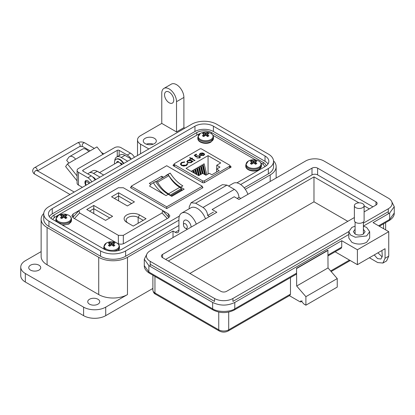 <?xml version="1.0" encoding="UTF-8"?>
<svg xmlns="http://www.w3.org/2000/svg" width="415" height="415" viewBox="0 0 415 415"><rect width="100%" height="100%" fill="white"/><g stroke="black" fill="none" stroke-linecap="round" stroke-linejoin="round"><path stroke-width="0.62" d="M131.135 187.217L130.424 187.627L166.716 208.584L203.013 187.627L202.302 187.217M200.601 133.288L198.36 134.263L54.993 217.035L52.539 219.379M265.055 166.612L262.96 164.158L260.885 162.96M255.692 159.962L212.947 135.285M117.18 243.226L117.274 243.278C119.639 244.419 121.943 244.466 124.178 243.413L168.557 217.797L169.865 215.925L168.319 213.808L162.633 210.524M79.058 210.524L73.133 213.943L71.826 215.81L73.372 217.932L116.651 242.92M174.134 164.423L173.278 164.916L173.33 165.756L202.728 182.73L204.185 182.761L231.155 166.954M230.88 167.349L230.828 166.508L230.024 166.047M173.278 165.725L173.278 164.916L173.003 165.31M204.382 182.647L204.382 180.81L229.645 166.228A1.302 0.752 180 0 0 230.024 165.694A1.302 0.752 180 0 0 229.645 165.165L201.617 148.985A1.302 0.752 0 0 0 199.776 148.985L174.513 163.567A1.302 0.752 0 0 0 174.134 164.101A1.302 0.752 0 0 0 174.513 164.631L202.541 180.81L202.541 182.621M203.962 154.302L204.486 154.209L203.822 155.459L200.196 155.433L199.413 154.51L200.144 153.322L202.281 152.896L203.905 153.389L200.715 155.231L203.329 155.236L203.895 154.043L204.486 153.939L204.621 154.416M203.957 154.541L203.895 154.043M191.46 158.914L190.833 159.272L190.397 159.018L191.019 158.66L189.582 157.83L190.023 157.576L191.46 158.406L192.083 158.042L192.524 158.297L191.896 158.66L195.024 160.465L194.588 160.719L191.46 158.914M187.777 164.07L187.746 163.629L186.646 165.445L183.783 166.114L181.422 165.466L180.369 164.024L181.516 162.488L184.659 161.85L184.571 162.239L181.988 162.794L181.039 164.07L181.895 165.232L186.143 165.16L187.072 163.681L187.746 163.629L187.788 163.935M187.077 163.992L187.072 163.681M220.713 162.95L216.734 165.248L219.966 167.11L216.594 169.061L219.167 170.544L211.863 174.762L209.285 173.278L205.913 175.223L202.681 173.356L198.702 175.654L186.055 168.355L208.065 155.646L220.713 162.95M204.382 180.81A1.302 0.752 180 0 1 202.541 180.81M192.098 161.751L191.315 162.675L187.606 162.68L186.859 161.637L187.642 160.538L189.805 160.123L189.147 159.744L189.582 159.49L193.146 161.549L192.109 161.627M199.231 156.175L196.975 156.232L196.15 157L194.21 155.298L196.212 154.147L196.715 154.432L195.055 155.392L196.072 156.284L196.554 155.9L199.688 155.931L200.445 156.943L199.703 157.907L196.84 157.975L199.226 157.607L199.75 156.88L199.231 156.175M203.329 155.236L203.329 155.506L200.715 155.501L200.715 155.231M202.281 152.896L203.905 153.659M200.144 153.322L200.144 153.591L202.281 153.166M199.413 154.779L200.144 153.591M204.486 154.209L204.605 154.556M203.329 155.506L203.895 154.313M191.896 158.66L194.791 160.6M192.083 158.042L192.29 158.431M191.46 158.406L191.46 158.675L192.083 158.317M190.023 157.576L191.46 158.675M191.019 158.66L190.63 159.153M187.746 163.899L187.082 163.951M187.072 163.951L186.143 165.16M181.895 165.232L181.895 165.502L186.143 165.429M181.049 164.205L181.895 165.502M181.516 162.488L181.516 162.758L184.659 162.12M180.375 164.153L181.516 162.758M216.734 168.978L216.734 165.248M208.065 173.978L208.065 155.646M204.963 174.674L203.101 166.986L203.101 164.371L204.133 163.775L206.784 174.72M200.658 174.528L199.356 169.149L199.356 166.534L200.388 165.938L202.245 173.61M193.847 172.853L193.732 169.776L194.77 169.18L195.953 174.067M196.326 174.284L195.61 171.312L195.61 168.698L196.643 168.101L198.432 175.498M191.86 171.706L191.86 170.861L192.892 170.264L193.468 172.635M198.785 175.607L197.483 170.233L197.483 167.613L198.515 167.017L200.372 174.694M202.53 173.444L201.228 168.07L201.228 165.45L202.261 164.854L204.585 174.456M216.594 169.061L216.594 172.033M189.805 160.123L187.642 160.807L186.864 161.767M187.642 160.538L187.642 160.807M189.582 159.49L192.913 161.684M199.226 157.607L199.734 157.015M197.275 157.721L197.275 157.991L199.226 157.876M199.688 155.931L200.429 157.083M196.554 155.9L196.554 156.17L199.688 156.206M196.072 156.284L196.072 156.554L196.554 156.17M195.055 155.392L196.072 156.554M196.212 154.147L196.482 154.567M194.396 155.464L196.212 154.416M200.02 154.406L200.606 153.56L203.028 153.389L200.326 155.22L203.028 153.389M200.02 154.551L200.326 155.22M203.101 164.371L205.7 175.099M199.356 166.534L201.213 174.207M193.732 169.776L194.583 173.278M195.61 168.698L197.063 174.71M191.86 170.861L192.098 171.846M197.483 167.613L199.34 175.286M201.228 165.45L203.215 173.667M191.507 161.694L190.895 162.685L188.047 162.701L187.487 161.757M200.326 154.951L200.02 154.281M188.083 160.787L190.936 160.776L191.523 161.554L190.895 162.415L188.047 162.431L187.471 161.622L188.083 160.787M188.047 162.701L188.047 162.431M190.895 162.685L190.895 162.415M156.948 181.505A1.302 0.752 -120 0 0 156.341 181.417L167.587 174.923A1.302 0.752 60 0 1 168.194 175.011A1.302 0.752 60 0 1 168.853 175.716L157.607 182.206A1.302 0.752 -120 0 0 156.948 181.505M152.357 183.337A21.487 12.403 60 0 1 153.405 182.844A27.157 15.677 -120 0 0 166.026 195.595L149.597 186.112A21.487 12.403 60 0 1 152.357 183.337L154.572 182.061A21.487 12.403 60 0 1 155.615 181.563A27.157 15.677 -120 0 0 168.241 194.319L171.753 196.347L184.161 189.183L180.65 187.155A27.157 15.677 60 0 1 168.028 174.399A21.487 12.403 -120 0 0 166.98 174.897A21.487 12.403 -120 0 0 165.429 176.1M163.463 177.231L161.715 176.225L149.307 183.388L150.993 184.359M131.135 186.273L166.716 165.73L202.302 186.273L166.716 206.82L131.135 186.273L131.135 188.037M171.587 196.248L181.78 190.366L181.78 189.468A1.375 0.794 60 0 0 181.339 188.669A4.741 2.739 60 0 0 179.778 187.321L168.532 193.815A4.741 2.739 60 0 1 170.093 195.164A1.375 0.794 60 0 1 170.347 195.532M168.469 193.779A21.424 12.367 60 0 1 157.607 182.206M167.587 174.923A23.468 13.55 -120 0 0 166.721 175.353L155.708 181.713A23.468 13.55 60 0 1 156.341 181.417M179.716 187.284A21.424 12.367 60 0 1 168.853 175.716M181.78 189.468L170.809 195.802M181.78 189.697L182.527 190.127M161.715 176.225L162.083 178.03M166.716 206.82L166.716 208.584M202.302 188.037L202.302 186.273M153.405 182.844L155.615 181.563M180.65 187.155L182.865 185.879A27.157 15.677 60 0 1 170.238 173.122L168.028 174.399M170.238 173.122A21.487 12.403 -120 0 0 169.196 173.62L166.98 174.897M152.891 289.26L152.248 288.799M146.044 218.71L139.554 214.965A9.042 5.219 0 0 0 126.772 214.965A9.042 5.219 0 0 0 126.767 222.347A9.042 5.219 0 0 0 126.772 222.347L133.257 226.087L146.044 218.71M105.576 220.386L112.605 216.329L93.774 205.461L86.751 209.513L105.576 220.386M162.068 212.968L123.317 235.341L118.374 235.341L79.623 212.968L78.943 210.638L79.623 210.115L118.374 187.741L123.317 187.741L162.068 210.115L162.747 210.638L162.068 212.968L167.287 218.529M111.573 196.809L127.4 205.944L134.429 201.892L118.597 192.752L111.573 196.809M128.162 223.146A7.055 4.072 180 0 1 126.108 220.277A7.055 4.072 180 0 1 130.46 216.516A7.055 4.072 180 0 1 138.148 217.398L143.232 220.329M93.774 205.461L93.774 208.704L109.793 217.953M89.562 211.136L93.774 208.704L93.774 213.569M168.962 217.527L162.747 210.638M78.943 210.638L72.734 217.491M114.384 198.427L118.597 195.994L118.597 192.752M118.597 200.86L118.597 195.994L131.617 203.511M85.838 185.344A3.974 2.293 60 0 1 85.744 180.598A3.974 2.293 60 0 1 87.731 180.795A3.974 2.293 60 0 1 89.811 183.051M77.091 180.847L65.606 166.56L67.448 163.941L75.644 159.21A7.133 4.119 -120 0 0 69.554 156.616A7.133 4.119 -120 0 0 68.755 157.363L66.67 160.33L68.895 163.1M102.946 154.364L96.954 146.905L88.758 151.636A7.133 4.119 -120 0 0 82.668 149.047L69.554 156.616M71.935 161.347L71.945 161.331A1.919 1.11 60 0 1 72.163 161.134A1.919 1.11 60 0 1 72.464 161.046M77.091 175.934L67.448 163.941M117.258 156.668L117.258 150.355L83.073 170.093A1.323 0.763 0 0 0 82.684 170.638A1.323 0.763 0 0 0 83.073 171.177L91.196 175.867A7.823 4.513 -120 0 1 95.102 179.996M134.444 157.28A7.823 4.513 -120 0 0 130.533 153.156L121.066 147.688A4.638 2.677 0 0 0 114.509 147.688L78.451 168.506A4.638 2.677 0 0 0 77.091 170.399L77.091 183.171A4.638 2.677 0 0 0 78.451 185.064L82.02 187.124A5.213 3.009 -120 0 1 82.367 187.347M77.091 170.399A4.638 2.677 0 0 0 78.451 172.292L87.918 177.76L91.196 175.867M117.258 150.355A1.323 0.763 180 0 1 119.131 150.355L127.255 155.049A7.823 4.513 60 0 1 130.974 158.852M91.829 181.889A7.823 4.513 -120 0 0 87.918 177.76M121.424 164.797A3.974 2.293 -120 0 0 117.362 162.343L99.533 172.635M121.699 164.641A2.651 1.53 -120 0 0 120.703 163.375M86.258 185.1A2.651 1.53 60 0 1 85.615 183.098L85.615 182.014A3.974 2.293 60 0 1 86.123 180.447M118.493 161.71A3.974 2.293 -120 0 0 118.296 161.803A3.974 2.293 -120 0 0 117.886 162.166M85.615 183.098A2.651 1.53 60 0 1 87.487 182.014A2.651 1.53 60 0 1 88.903 183.575M123.748 163.458A7.268 4.197 -120 0 0 116.387 159.101L115.977 159.339A7.268 4.197 -120 0 0 114.473 162.664A7.268 4.197 -120 0 0 114.582 163.946M123.338 163.697A7.268 4.197 -120 0 0 115.977 159.339M116.771 162.685A0.872 0.503 60 0 1 116.802 162.037A4.653 2.687 60 0 1 117.284 161.606A4.653 2.687 60 0 1 117.902 161.399A0.872 0.503 60 0 1 118.799 162.286M120.376 163.354L120.417 163.24A0.872 0.503 60 0 1 120.568 163.043A0.872 0.503 60 0 1 121.32 163.375A4.653 2.687 60 0 1 122.026 164.449M117.18 162.447A0.872 0.503 60 0 1 117.212 161.798A4.653 2.687 60 0 1 117.502 161.502M120.563 163.557L120.822 163.017L120.417 163.24M99.486 172.609A7.268 4.197 -120 0 0 97.452 171.431M183.477 224.92A2.692 1.556 60 0 1 185.381 223.82A2.692 1.556 60 0 1 187.284 227.119A2.692 1.556 60 0 1 185.381 228.219A2.692 1.556 60 0 1 183.477 224.92L183.477 222.72A5.39 3.113 60 0 1 184.592 220.256A5.39 3.113 60 0 1 187.284 220.521A5.39 3.113 60 0 1 191.097 227.119A5.39 3.113 60 0 1 191.097 227.13M185.381 228.219L187.284 229.319A5.39 3.113 60 0 1 187.284 229.319L185.381 228.219M89.495 304.159A5.997 3.46 180 0 1 87.741 301.71A5.997 3.46 180 0 1 91.44 298.515A5.997 3.46 180 0 1 97.976 299.262A5.997 3.46 180 0 1 99.735 301.71A5.997 3.46 180 0 1 96.031 304.911A5.997 3.46 180 0 1 89.495 304.159M30.497 270.098A5.997 3.46 180 0 1 28.739 267.649A5.997 3.46 180 0 1 32.443 264.448A5.997 3.46 180 0 1 38.979 265.201A5.997 3.46 180 0 1 40.732 267.649A5.997 3.46 180 0 1 37.028 270.85A5.997 3.46 180 0 1 30.497 270.098M145.177 143.632A6.521 3.766 180 0 1 143.268 140.97A6.521 3.766 180 0 1 147.294 137.495A6.521 3.766 180 0 1 154.401 138.309A6.521 3.766 180 0 1 156.31 140.97A6.521 3.766 180 0 1 152.284 144.446A6.521 3.766 180 0 1 145.177 143.632M146.339 144.166A6.521 3.766 180 0 1 153.239 144.166M169.149 102.754A6.521 3.766 60 0 1 164.89 97.011A6.521 3.766 60 0 1 165.891 91.788A6.521 3.766 60 0 1 169.149 92.109A6.521 3.766 60 0 1 173.408 97.852A6.521 3.766 60 0 1 172.407 103.076A6.521 3.766 60 0 1 169.149 102.754M41.132 251.609L25.331 260.729A15.646 9.031 0 0 0 20.75 267.115L20.75 275.633A15.646 9.031 0 0 0 25.331 282.018L83.597 315.659A15.646 9.031 0 0 0 105.721 315.659L152.891 288.425M270.191 181.469L270.191 174.928L245.296 189.302M173.019 237.567L173.019 231.031L127.478 257.321A20.34 11.745 180 0 1 98.718 257.321L98.718 294.583L47.087 264.775A20.34 11.745 180 0 1 41.132 256.47L41.132 219.213A20.34 11.745 0 0 0 47.087 227.513L98.718 257.321M127.478 257.321L127.478 294.583L105.721 307.142A15.646 9.031 180 0 1 83.597 307.142L83.597 315.659M20.75 267.115A15.646 9.031 0 0 0 25.331 273.501L83.597 307.142M127.478 294.583A20.34 11.745 180 0 1 98.718 294.583M184.82 128.199L183.897 127.664L176.525 131.923L161.772 123.405L140.571 135.648A10.432 6.023 0 0 0 137.515 139.907A10.432 6.023 0 0 0 140.571 144.166L148.866 148.954M131.353 159.07L124.899 155.34L121.211 157.472L127.664 161.196M103.693 175.037L97.24 171.312L93.551 173.439L100.005 177.163M43.757 213.445A20.34 11.745 0 0 0 41.132 219.213M173.019 231.031L175.234 232.307L178.922 230.175A5.213 3.009 60 0 1 177.843 232.566A5.213 3.009 60 0 1 175.234 232.307M270.191 174.928A20.34 11.745 0 0 0 276.146 166.628A20.34 11.745 0 0 0 273.521 160.854M178.922 225.495L125.636 256.257A17.731 10.235 180 0 1 100.56 256.257L48.934 226.45A17.731 10.235 180 0 1 43.741 219.213L43.741 213.891A17.731 10.235 180 0 1 48.934 206.649L191.642 124.256A17.731 10.235 180 0 1 216.718 124.256L268.344 154.064A17.731 10.235 180 0 1 273.537 161.305A17.731 10.235 180 0 1 268.344 168.542L240.648 184.535M273.537 161.305L273.537 166.628A17.731 10.235 180 0 1 268.344 173.864L244.176 187.819M196.285 224.136A13.036 7.527 -120 0 0 181.62 213.139A13.036 7.527 -120 0 0 178.922 219.104L178.922 230.175M205.503 218.814A13.036 7.527 -120 0 0 190.838 207.816L181.62 213.139M247.911 194.329A13.036 7.527 -120 0 0 233.246 183.331L228.572 186.029M276.406 177.879L276.146 177.729M161.772 123.405L161.772 93.173A10.432 6.023 -120 0 1 163.935 88.4A10.432 6.023 -120 0 1 171.971 91.196A10.432 6.023 -120 0 1 176.525 101.691L176.525 131.923M163.935 88.4L171.307 84.141A10.432 6.023 60 0 1 179.347 86.937A10.432 6.023 60 0 1 183.897 97.432L183.897 127.664M93.551 173.439A9.125 5.271 -120 0 0 88.992 172.988A9.125 5.271 -120 0 0 87.933 173.984M92.773 177.044A4.3 2.485 60 0 1 95.704 179.648M88.992 172.988L92.68 170.856A9.125 5.271 60 0 1 97.24 171.312M121.211 157.472A9.125 5.271 -120 0 0 116.646 157.02A9.125 5.271 -120 0 0 114.763 160.859M116.646 157.02L120.334 154.888A9.125 5.271 60 0 1 124.899 155.34M178.922 220.173L125.636 250.935A17.731 10.235 180 0 1 100.56 250.935L48.934 221.128A17.731 10.235 180 0 1 43.741 213.891M179.373 216.08L122.316 249.021A13.036 7.527 180 0 1 103.88 249.021L52.254 219.213A13.036 7.527 180 0 1 48.436 213.891A13.036 7.527 180 0 1 52.254 208.569L194.962 126.176A13.036 7.527 180 0 1 213.398 126.176L265.024 155.983A13.036 7.527 180 0 1 268.847 161.305A13.036 7.527 180 0 1 265.024 166.628L236.918 182.854M49.276 216.552A13.036 7.527 180 0 1 52.254 213.891L194.962 131.498A13.036 7.527 180 0 1 213.398 131.498L265.024 161.305A13.036 7.527 180 0 1 268.002 163.966M51.123 218.466A10.432 6.023 180 0 1 54.095 214.954L196.803 132.561A10.432 6.023 180 0 1 211.557 132.561L263.183 162.369A10.432 6.023 180 0 1 266.155 165.881M348.813 231.669L348.813 238.054L351.868 242.313C356.786 244.648 361.704 244.648 366.621 242.313L369.677 238.054L369.677 231.669L366.621 235.928L355.256 237.23L350.571 235.015L348.813 231.669L351.868 227.41L355.095 226.144M355.095 229.272L353.378 231.669L355.095 234.06C357.86 235.372 360.63 235.372 363.395 234.06L365.112 231.669L363.395 229.272M302.213 300.932L300.367 301.995L289.39 295.662M382.9 263.053L385.058 258.28L385.058 248.699L357.403 264.666L357.403 249.763L388.746 231.669L388.746 256.154L386.588 260.926L382.9 263.053L377.681 262.539L369.386 257.746M300.367 301.995L300.906 300.802L304.055 304.128L305.897 305.191L305.897 296.673L296.678 286.028L296.554 268.282L296.554 273.184L296.014 274.377L234.247 310.036A2.609 1.504 -120 0 0 234.786 308.843L296.554 273.184M290.469 277.578L290.469 294.152L289.929 295.35L228.162 331.009A2.609 1.504 -120 0 0 228.701 329.816A7.039 4.067 180 0 1 218.747 329.816L154.951 292.985A7.039 4.067 180 0 1 152.891 290.111L152.891 275.218M305.897 305.191L337.245 287.092L337.245 278.579L328.026 267.934L327.902 250.188L296.554 268.282M381.914 250.515L382.293 256.039L380.944 259.022L377.562 258.628L374.247 254.94M382.215 256.968L377.935 252.813M388.746 231.669L373.075 222.616L389.669 213.04L394.25 206.649L391.822 201.82M328.026 250.401L296.678 268.5M296.678 286.028L328.026 267.934M305.897 296.673L337.245 278.579M328.026 255.012L341.727 247.101L341.727 240.716L234.786 302.457C227.415 305.959 220.038 305.959 212.662 302.457L148.866 265.626L144.285 259.24L146.713 254.405M357.403 264.666L335.647 252.107L335.647 251.495M237.131 198.417L238.967 197.353L240.819 198.422M363.395 223.151L388.331 208.75A12.979 7.496 0 0 0 392.134 203.454A12.979 7.496 0 0 0 388.331 198.152L323.99 161.004A12.979 7.496 0 0 0 305.632 161.004L238.978 199.485L234.236 196.746L212.112 209.523L216.853 212.262L150.204 250.743A12.979 7.496 0 0 0 146.402 256.039A12.979 7.496 0 0 0 150.204 261.341L214.545 298.489A12.979 7.496 0 0 0 232.903 298.489L232.945 301.394L348.813 234.496M363.395 226.076L387.823 211.972M150.712 264.562L214.545 301.415L214.545 298.489M209.476 216.521L207.625 215.452L213.476 212.07M357.403 249.763L341.727 240.716M207.625 215.452C207.334 212.07 205.799 209.409 203.013 207.469L195.641 203.21L191.076 202.759L189.188 206.935L189.188 208.771M341.727 247.101L341.187 248.295L328.026 255.894M238.967 197.353C238.698 193.966 237.157 191.305 234.361 189.37L226.984 185.111L222.419 184.659L191.076 202.759M363.395 226.144L366.621 227.41L369.677 231.669M168.329 260.988L313.979 176.899L358.934 202.852M364.116 205.845L369.376 208.88M313.979 176.899L313.979 201.809L347.801 221.335M189.904 273.444L313.979 201.809M364.116 205.658L364.116 220.474A4.871 2.812 180 0 1 362.689 222.466A4.871 2.812 180 0 1 357.382 223.078A4.871 2.812 180 0 1 354.374 220.474L354.374 205.658A4.871 2.812 180 0 1 355.8 203.672A4.871 2.812 180 0 1 361.112 203.06A4.871 2.812 180 0 1 364.116 205.658A4.871 2.812 180 0 1 362.689 207.65A4.871 2.812 180 0 1 357.382 208.257A4.871 2.812 180 0 1 354.374 205.658M232.903 298.489L348.818 231.565M364.116 211.915L375.969 205.077A3.974 2.293 0 0 0 377.131 203.454A3.974 2.293 0 0 0 375.969 201.83L317.62 168.142A3.974 2.293 0 0 0 311.997 168.142L162.566 254.416A3.974 2.293 0 0 0 161.404 256.039A3.974 2.293 0 0 0 162.566 257.663L220.915 291.351A3.974 2.293 0 0 0 226.538 291.351L354.374 217.543M372.924 206.831L317.62 174.902A3.974 2.293 0 0 0 311.997 174.902L165.611 259.422M203.013 133.163A3.74 2.158 -0 0 0 202.406 133.62A11.345 5.955 55.8 0 1 203.552 133.967A11.319 2.952 72.4 0 1 203.817 134.294A11.319 4.093 99.2 0 0 203.552 134.725A11.345 7.097 115.5 0 0 202.406 135.757A3.74 2.158 0 0 0 203.013 136.219A3.74 2.158 0 0 0 203.801 136.566A11.345 5.955 -55.8 0 1 205 135.565A11.319 7.937 -32.3 0 1 205.658 135.357A11.319 7.937 32.3 0 1 206.312 135.565A11.345 5.955 55.8 0 1 207.51 136.566A3.74 2.158 0 0 0 208.304 136.219A3.74 2.158 0 0 0 208.906 135.757A11.345 7.097 -115.5 0 0 207.759 134.725A11.319 4.093 -99.2 0 0 207.495 134.294A11.319 2.952 -72.4 0 1 207.759 133.967A11.345 5.955 -55.8 0 1 208.906 133.62A3.74 2.158 0 0 0 207.51 132.816A11.345 7.097 115.5 0 0 206.312 133.132A11.319 9.078 140.4 0 0 205.658 133.231A11.319 9.078 -140.4 0 0 205 133.132A11.345 7.097 -115.5 0 0 203.801 132.816A3.74 2.158 -0 0 0 203.013 133.163M200.398 133.402A7.434 4.29 -0 0 0 200.398 139.471A7.434 4.29 -0 0 0 210.913 139.471A7.434 4.29 -0 0 0 209.964 132.94L209.964 132.94A11.345 11.345 0 0 0 201.348 132.94L201.348 132.94A7.434 4.29 -0 0 0 200.398 133.402M203.708 136.535L203.552 134.725M204.056 136.338L203.817 134.294M204.222 136.193L203.801 132.816M204.854 135.674L205 133.132M205.658 135.357L205.658 133.231M206.457 135.674L206.312 133.132M207.095 136.193L207.51 132.816M207.256 136.338L207.495 134.294M207.604 136.535L207.759 134.725M250.951 160.838A3.74 2.158 -0 0 0 250.344 161.295A11.345 5.955 55.8 0 1 251.49 161.648A11.319 2.952 72.4 0 1 251.755 161.969A11.319 4.093 99.2 0 0 251.49 162.405A11.345 7.097 115.5 0 0 250.344 163.437A3.74 2.158 0 0 0 250.951 163.894A3.74 2.158 0 0 0 251.744 164.241A11.345 5.955 -55.8 0 1 252.937 163.24A11.319 7.937 -32.3 0 1 253.596 163.033A11.319 7.937 32.3 0 1 254.25 163.24A11.345 5.955 55.8 0 1 255.448 164.241A3.74 2.158 0 0 0 256.242 163.894A3.74 2.158 0 0 0 256.844 163.437A11.345 7.097 -115.5 0 0 255.697 162.405A11.319 4.093 -99.2 0 0 255.433 161.969A11.319 2.952 -72.4 0 1 255.697 161.648A11.345 5.955 -55.8 0 1 256.844 161.295A3.74 2.158 0 0 0 255.448 160.491A11.345 7.097 115.5 0 0 254.25 160.807A11.319 9.078 140.4 0 0 253.596 160.911A11.319 9.078 -140.4 0 0 252.937 160.807A11.345 7.097 -115.5 0 0 251.744 160.491A3.74 2.158 -0 0 0 250.951 160.838M248.336 161.082A7.434 4.29 -0 0 0 248.336 167.152A7.434 4.29 -0 0 0 258.851 167.152A7.434 4.29 -0 0 0 257.907 160.615L257.907 160.615A11.345 11.345 0 0 0 249.285 160.615L249.285 160.615A7.434 4.29 -0 0 0 248.336 161.082M251.651 164.21L251.49 162.405M251.993 164.018L251.755 161.969M252.159 163.873L251.744 160.491M252.792 163.354L252.937 160.807M253.596 163.033L253.596 160.911M254.4 163.354L254.25 160.807M255.033 163.873L255.448 160.491M255.199 164.018L255.433 161.969M255.541 164.21L255.697 162.405M108.979 242.806A3.74 2.158 -0 0 0 108.372 243.263A11.345 5.955 55.8 0 1 109.519 243.615A11.319 2.952 72.4 0 1 109.783 243.937A11.319 4.093 99.2 0 0 109.519 244.373A11.345 7.097 115.5 0 0 108.372 245.405A3.74 2.158 0 0 0 108.979 245.862A3.74 2.158 0 0 0 109.768 246.209A11.345 5.955 -55.8 0 1 110.966 245.208A11.319 7.937 -32.3 0 1 111.625 245A11.319 7.937 32.3 0 1 112.278 245.208A11.345 5.955 55.8 0 1 113.477 246.209A3.74 2.158 0 0 0 114.27 245.862A3.74 2.158 0 0 0 114.872 245.405A11.345 7.097 -115.5 0 0 113.726 244.373A11.319 4.093 -99.2 0 0 113.461 243.937A11.319 2.952 -72.4 0 1 113.726 243.615A11.345 5.955 -55.8 0 1 114.872 243.263A3.74 2.158 0 0 0 113.477 242.459A11.345 7.097 115.5 0 0 112.278 242.775A11.319 9.078 140.4 0 0 111.625 242.879A11.319 9.078 -140.4 0 0 110.966 242.775A11.345 7.097 -115.5 0 0 109.768 242.459A3.74 2.158 -0 0 0 108.979 242.806M106.365 243.045A7.434 4.29 -0 0 0 106.365 249.119A7.434 4.29 -0 0 0 116.88 249.119A7.434 4.29 -0 0 0 115.93 242.583L115.93 242.583A11.345 11.345 0 0 0 107.314 242.583L107.314 242.583A7.434 4.29 -0 0 0 106.365 243.045M109.674 246.178L109.519 244.373M110.022 245.981L109.783 243.937M110.188 245.841L109.768 242.459M110.821 245.322L110.966 242.775M111.625 245L111.625 242.879M112.424 245.322L112.278 242.775M113.062 245.841L113.477 242.459M113.222 245.981L113.461 243.937M113.57 246.178L113.726 244.373M61.036 215.131A3.74 2.158 -0 0 0 60.434 215.587A11.345 5.955 55.8 0 1 61.581 215.935A11.319 2.952 72.4 0 1 61.845 216.262A11.319 4.093 99.2 0 0 61.581 216.692A11.345 7.097 115.5 0 0 60.434 217.725A3.74 2.158 0 0 0 61.036 218.186A3.74 2.158 0 0 0 61.83 218.534A11.345 5.955 -55.8 0 1 63.028 217.527A11.319 7.937 -32.3 0 1 63.682 217.32A11.319 7.937 32.3 0 1 64.341 217.527A11.345 5.955 55.8 0 1 65.539 218.534A3.74 2.158 0 0 0 66.327 218.186A3.74 2.158 0 0 0 66.934 217.725A11.345 7.097 -115.5 0 0 65.788 216.692A11.319 4.093 -99.2 0 0 65.523 216.262A11.319 2.952 -72.4 0 1 65.788 215.935A11.345 5.955 -55.8 0 1 66.934 215.587A3.74 2.158 0 0 0 65.539 214.778A11.345 7.097 115.5 0 0 64.341 215.1A11.319 9.078 140.4 0 0 63.682 215.198A11.319 9.078 -140.4 0 0 63.028 215.1A11.345 7.097 -115.5 0 0 61.83 214.778A3.74 2.158 -0 0 0 61.036 215.131M58.427 215.369A7.434 4.29 -0 0 0 58.427 221.439A7.434 4.29 -0 0 0 68.942 221.439A7.434 4.29 -0 0 0 67.993 214.908L67.993 214.908A11.345 11.345 0 0 0 59.371 214.908L59.371 214.908A7.434 4.29 -0 0 0 58.427 215.369M61.736 218.503L61.581 216.692M62.084 218.306L61.845 216.262M62.245 218.16L61.83 214.778M62.883 217.642L63.028 215.1M63.682 217.32L63.682 215.198M64.486 217.642L64.341 215.1M65.119 218.16L65.539 214.778M65.285 218.306L65.523 216.262M65.627 218.503L65.788 216.692M168.319 213.808L168.319 216.573M73.133 213.943L73.133 216.827M230.828 166.508L230.828 167.38M174.513 166.441L174.513 164.631M229.645 166.228L229.645 168.065M166.026 195.595L168.241 194.319M179.778 187.321L168.532 193.815M181.339 188.669L170.093 195.164M138.148 223.265L138.148 217.398L139.554 214.965M123.317 243.802L123.317 235.341M118.374 235.341L118.374 243.766M74.404 218.529L79.623 212.968M71.945 161.331L72.443 161.046M83.073 170.093L83.073 171.177M88.758 151.636L75.644 159.21M127.255 155.049L130.533 153.156M119.131 155.584L119.131 150.355M78.451 185.064L78.451 172.292M116.802 162.037L117.212 161.798M36.883 170.861L36.857 170.472A2.117 1.219 120 0 0 35.228 171.037A2.117 1.219 120 0 0 34.305 173.164A2.117 1.219 120 0 0 34.746 174.134C33.641 173.678 32.941 172.588 32.655 170.861C32.941 169.138 33.641 168.049 34.746 167.593A2.117 1.219 -120 0 1 36.375 168.158A2.117 1.219 -120 0 1 37.298 170.285A2.117 1.219 -120 0 1 37.246 170.695M90.122 150.847L82.595 146.505L79.727 146.505A2.117 1.219 -120 0 0 80.162 145.535A2.117 1.219 -120 0 0 79.239 143.408A2.117 1.219 -120 0 0 77.61 142.843L34.746 167.593M82.595 146.505A2.117 1.219 -60 0 1 82.16 145.535A2.117 1.219 -60 0 1 83.654 142.947A2.117 1.219 -60 0 1 84.712 142.843C82.346 141.671 79.976 141.671 77.61 142.843M105.721 307.142L105.721 315.659M140.571 144.166L140.571 153.747M25.331 273.501L25.331 282.018M47.087 264.775L47.087 227.513M183.897 97.432L176.525 101.691M48.934 226.45L48.934 221.128M100.56 256.257L100.56 250.935M125.636 256.257L125.636 250.935M268.344 173.864L268.344 168.542M52.254 213.891L52.254 208.569M265.024 155.983L265.024 161.305M213.398 126.176L213.398 131.498M194.962 126.176L194.962 131.498M263.183 164.293L263.183 162.369M211.557 132.561L211.557 133.812M54.095 214.954L54.095 217.626M196.803 135.16L196.803 132.561M349.471 260.091L330.646 270.959M388.746 256.154L385.058 258.28M152.891 290.111C153.275 292.29 154.147 293.649 155.49 294.178A2.609 1.504 -60 0 1 154.951 292.985L154.951 276.406M155.49 294.178L219.286 331.009A2.609 1.504 -60 0 1 218.747 329.816L218.747 312.085M290.469 294.152L228.701 329.816L228.701 312.085M234.786 302.457L234.786 308.843C229.811 312.288 217.642 312.288 212.662 308.843L148.866 272.012L144.285 265.626L144.285 259.24M383.585 228.686L383.585 223.82M378.605 225.812L389.669 219.426L389.669 213.04M144.285 265.626C144.166 268.381 145.873 270.907 149.405 273.205A2.609 1.504 -60 0 1 148.866 272.012L148.866 265.626M149.405 273.205L213.201 310.036A2.609 1.504 -60 0 1 212.662 308.843L212.662 302.457M379.367 226.253L389.13 220.619A2.609 1.504 -120 0 0 389.669 219.426L394.25 213.04L394.25 206.649M234.361 189.37L203.013 207.469M195.641 203.21L226.984 185.111M150.204 261.341L150.204 266.394M388.331 208.75L388.331 213.808M375.969 201.83L375.969 205.077M317.62 168.142L317.62 174.902M311.997 168.142L311.997 174.902M162.566 254.416L162.566 257.663M201.348 132.94L200.357 133.423L197.836 137.132A7.823 4.518 -0 0 0 200.123 140.327A7.823 4.518 -0 0 0 211.188 140.327A7.823 4.518 -0 0 0 213.481 137.132L213.481 138.361A7.823 4.518 -0 0 1 211.188 141.556A7.823 4.518 -0 0 1 200.123 141.556A7.823 4.518 -0 0 1 197.836 138.361C197.556 142.744 206.405 144.908 210.955 142.07L213.481 138.361M249.285 160.615L248.295 161.103L245.773 164.812A7.823 4.518 -0 0 0 248.061 168.002A7.823 4.518 -0 0 0 259.126 168.002A7.823 4.518 -0 0 0 261.419 164.812L261.419 166.036A7.823 4.518 -0 0 1 259.126 169.232A7.823 4.518 -0 0 1 248.061 169.232A7.823 4.518 -0 0 1 245.773 166.036C245.493 170.42 254.348 172.588 258.893 169.745L261.419 166.036M107.314 242.583L106.323 243.066L103.802 246.775A7.823 4.518 -0 0 0 106.09 249.97A7.823 4.518 -0 0 0 106.489 250.183M112.994 251.225A7.823 4.518 -0 0 0 117.155 249.97A7.823 4.518 -0 0 0 119.447 246.775L119.447 248.004A7.823 4.518 -0 0 1 117.912 250.691M103.973 249.073L103.802 248.004A7.823 4.518 -0 0 0 104.035 249.109M59.371 214.908L58.385 215.39L55.859 219.099A7.823 4.518 -0 0 0 58.152 222.295A7.823 4.518 -0 0 0 69.217 222.295A7.823 4.518 -0 0 0 71.505 219.099L71.505 220.329A7.823 4.518 -0 0 1 69.217 223.524A7.823 4.518 -0 0 1 61.768 224.707M56.035 221.397L55.859 220.329A7.823 4.518 -0 0 0 56.098 221.434M174.134 164.101L174.134 166.223M181.039 164.34L181.039 164.07M199.75 157.15L199.75 156.88M230.024 165.694L230.024 167.842M187.471 161.892L187.471 161.622M191.523 161.829L191.523 161.554M36.857 170.472L74.228 192.046M34.746 174.134L70 194.49M79.727 146.505L37.537 170.861M103.807 153.866L101.462 152.513M94.35 148.409L84.712 142.843M276.146 178.03L276.146 166.628M137.515 155.511L137.515 139.907M350.239 260.532L331.154 271.545M228.162 331.009C225.205 332.472 222.248 332.472 219.286 331.009M385.644 229.879L385.644 222.632M234.247 310.036C227.233 313.429 220.22 313.429 213.201 310.036M389.13 220.619C392.663 218.321 394.369 215.795 394.25 213.04M355.095 234.06L355.095 221.952M363.395 234.06L363.395 221.952M197.836 137.132L197.836 138.361M213.481 137.132C213.383 135.295 212.21 133.895 209.964 132.94M245.773 164.812L245.773 166.036M261.419 164.812C261.32 162.971 260.148 161.575 257.907 160.615M118.363 250.582L119.447 248.004M103.802 246.775L103.802 248.004M119.447 246.775C119.344 244.938 118.176 243.538 115.93 242.583M71.505 220.329L68.983 224.038L62.774 225.288M55.859 219.099L55.859 220.329M71.505 219.099C71.406 217.258 70.239 215.862 67.993 214.908"/></g></svg>

